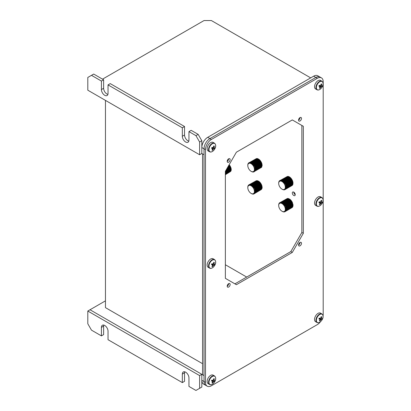 <?xml version="1.0" encoding="UTF-8"?>
<svg xmlns="http://www.w3.org/2000/svg" width="411" height="411" viewBox="0 0 411 411"><rect width="100%" height="100%" fill="white"/><g stroke="black" fill="none" stroke-linecap="round" stroke-linejoin="round"><path stroke-width="0.62" d="M295.242 194.67A2.081 1.202 60 0 1 293.767 192.122A2.081 1.202 -120 0 0 292.73 192.019A2.081 1.202 -120 0 0 292.411 193.689A2.081 1.202 -120 0 0 293.767 195.518A2.081 1.202 -120 0 0 294.81 195.621A2.081 1.202 -120 0 0 295.129 193.956A2.081 1.202 -120 0 0 293.767 192.122L293.783 192.132M201.822 140.737L199.618 142.011L195.939 135.64L188.952 131.602L191.156 130.328L198.143 134.366L201.822 140.737L201.822 153.473L204.031 154.747L202.556 153.899L202.556 374.734L204.031 375.587L204.031 381.531A8.323 4.804 120 0 0 205.752 385.343A8.323 4.804 120 0 1 204.031 381.531L204.031 148.803L204.031 375.587L90.014 309.76L87.81 311.035L199.618 375.587L201.822 374.313L90.014 309.76L105.463 300.842M105.463 100.392L105.463 307.639L202.556 363.694M246.692 277.06L225.362 264.746M228.917 166.655A1.665 0.961 60 0 1 228.783 166.373M228.732 166.244A1.665 0.961 60 0 1 228.65 165.967M229.112 166.542A1.665 0.961 -120 0 0 228.932 166.285M199.618 375.587L199.618 388.328L195.939 390.45L188.952 386.417L188.952 377.92A4.68 2.702 -120 0 0 185.638 372.186A4.68 2.702 -120 0 0 183.301 371.955A4.68 2.702 -120 0 0 182.33 374.097L182.33 382.595L108.036 339.702L108.036 331.209A4.68 2.702 -120 0 0 104.728 325.476A4.68 2.702 -120 0 0 102.385 325.24A4.68 2.702 -120 0 0 101.414 327.387L101.414 335.879L91.483 330.146L87.81 323.776L87.81 311.035M101.414 327.387L103.623 326.113L103.623 334.605L101.414 335.879M199.618 388.328L201.822 387.054L201.822 374.313M182.33 382.595L184.534 381.321L184.534 372.823A4.68 2.702 60 0 1 184.678 371.801M103.623 326.113A4.68 2.702 60 0 1 103.767 325.086M207.221 386.191L203.548 384.069A8.323 4.804 -60 0 1 201.822 380.257L205.5 382.379A8.323 4.804 120 0 0 207.221 386.191A8.323 4.804 120 0 0 211.382 385.78L317.307 324.623A8.323 4.804 120 0 0 320.523 321.664M201.822 376.861L201.822 380.257M107.893 94.412A4.68 2.702 60 0 1 103.623 88.288L103.623 79.791L93.693 74.057L87.81 77.458L87.81 90.199L199.618 154.747L199.618 142.011M91.483 75.331L101.414 81.065L101.414 89.562A4.68 2.702 -120 0 0 103.459 94.273A4.68 2.702 -120 0 0 107.066 95.527A4.68 2.702 -120 0 0 108.036 93.384L108.036 84.887L182.33 127.78L182.33 136.277A4.68 2.702 -120 0 0 184.375 140.988A4.68 2.702 -120 0 0 187.981 142.242A4.68 2.702 -120 0 0 188.952 140.1L188.952 131.602M182.33 127.78L184.534 126.506L110.246 83.613L108.036 84.887M188.808 141.127A4.68 2.702 60 0 1 184.534 135.003L184.534 126.506M195.939 135.64L198.143 134.366M201.822 153.473L199.618 154.747M101.414 81.065L103.623 79.791M323.056 315.967A8.323 4.804 120 0 0 323.19 314.43L323.19 81.702A8.323 4.804 120 0 0 321.469 77.895L319.999 77.047A8.323 4.804 120 0 0 315.838 77.458L313.629 76.184A8.323 4.804 -60 0 1 317.79 75.773L319.999 77.047A8.323 4.804 120 0 0 315.838 77.458L209.913 138.61A8.323 4.804 120 0 0 204.031 148.803L201.822 147.528A8.323 4.804 -60 0 1 207.709 137.336L209.913 138.61A8.323 4.804 120 0 0 204.031 148.803L205.5 149.65L205.5 382.379M201.822 147.528L201.822 150.924M313.629 76.184L207.709 137.336M310.685 77.879L211.382 20.55L204.031 20.55L102.519 79.153M230.386 171.603L225.362 174.732M230.782 171.248L225.362 174.5M230.869 171.053L225.362 174.377M230.946 170.842L225.362 173.956M230.961 170.878L225.362 174.233M231.049 170.385L225.362 173.879M225.362 173.93L231.131 170.601A5.199 3.005 60 0 0 231.146 170.539M231.08 170.139L225.362 173.673M231.1 169.887L225.362 173.17M231.131 169.933L225.362 173.442M231.131 169.399L225.362 172.933M225.362 173.005L231.244 169.609A5.199 3.005 60 0 0 231.244 169.538M225.362 172.399L231.234 169.265L225.362 172.656M225.362 172.733L231.239 169.337A5.199 3.005 60 0 0 231.234 169.265M225.362 172.358L231.208 168.983L225.362 172.111M231.013 168.556L225.362 172.05M225.362 171.495L231.11 168.407L225.362 171.726M225.362 171.819L231.131 168.484A5.199 3.005 60 0 0 231.11 168.407M225.362 171.392L231.044 168.114L225.485 171.099M227.499 167.611L230.201 166.049L227.612 167.411M228.064 166.635L229.877 165.741L227.925 166.866M227.17 168.176L230.36 166.337L227.298 167.95M226.369 169.563L230.756 167.22L226.204 169.846M226.122 169.995L230.787 167.303A5.199 3.005 60 0 0 230.756 167.22M227.083 168.33L230.335 166.558L226.99 168.495M226.759 168.89L230.468 166.84L226.677 169.029M230.468 166.84L226.523 169.296M225.891 170.39L230.864 167.518L226.071 170.087M225.809 170.534L230.895 167.601L225.773 170.596M230.792 167.698L225.588 170.919M225.362 173.267L231.239 169.871A5.199 3.005 60 0 0 231.239 169.805L225.362 173.195M225.362 174.115L231.064 170.817A5.199 3.005 60 0 0 231.085 170.76L225.362 174.069M228.388 166.075L229.723 165.299A5.199 3.005 60 0 0 229.677 165.227L228.475 165.921M250.982 185.69A4.675 2.702 -120 0 0 247.797 187.668A4.675 2.702 -120 0 0 251.106 193.391A4.675 2.702 -120 0 0 251.229 193.463A4.675 2.702 -120 0 0 254.409 191.341A4.675 2.702 -120 0 0 250.982 185.69M247.797 187.298A5.199 3.005 60 0 1 247.797 187.236L247.802 187.036A5.199 3.005 60 0 1 247.807 186.964L247.823 186.779A5.199 3.005 60 0 1 247.828 186.712L247.854 186.532A5.199 3.005 60 0 1 247.864 186.471L247.9 186.301A5.199 3.005 60 0 1 247.915 186.24L247.961 186.075A5.199 3.005 60 0 1 247.982 186.019L248.039 185.87A5.199 3.005 60 0 1 248.059 185.813L248.126 185.674A5.199 3.005 60 0 1 248.152 185.623L248.229 185.495A5.199 3.005 60 0 1 248.259 185.448L248.342 185.325A5.199 3.005 60 0 1 248.378 185.284L248.47 185.176A5.199 3.005 60 0 1 248.506 185.14L248.609 185.048A5.199 3.005 60 0 1 248.65 185.012L248.758 184.929A5.199 3.005 60 0 1 248.804 184.899L248.922 184.832A5.199 3.005 60 0 1 248.968 184.806L249.092 184.75A5.199 3.005 60 0 1 249.138 184.734L249.272 184.688A5.199 3.005 60 0 1 249.323 184.673L249.462 184.647A5.199 3.005 60 0 1 249.513 184.637L249.513 184.899L249.657 184.621A5.199 3.005 60 0 1 249.713 184.616L249.708 184.888L249.862 184.611A5.199 3.005 60 0 1 249.919 184.616L249.909 184.893L250.073 184.626A5.199 3.005 60 0 1 250.129 184.631L250.114 184.914L250.289 184.657A5.199 3.005 60 0 1 250.35 184.667L250.325 184.955L250.51 184.703A5.199 3.005 60 0 1 250.571 184.724L250.54 185.017L250.736 184.775A5.199 3.005 60 0 1 250.797 184.796L250.756 185.094L250.962 184.858A5.199 3.005 60 0 1 251.023 184.883L250.977 185.186L251.193 184.96A5.199 3.005 60 0 1 251.255 184.996L251.198 185.294L251.424 185.084A5.199 3.005 60 0 1 251.486 185.12L258.534 181.251M247.797 187.236A5.199 3.005 60 0 1 247.797 187.226L247.797 187.668M255.026 190.293L262.013 186.26L255.026 190.293A5.199 3.005 60 0 1 255.041 190.375L254.769 190.519L255.077 190.586A5.199 3.005 60 0 1 255.092 190.663L254.815 190.796L255.118 190.874A5.199 3.005 60 0 1 255.128 190.945L254.841 191.069L255.144 191.151A5.199 3.005 60 0 1 255.149 191.223L254.856 191.331L255.154 191.423A5.199 3.005 60 0 1 255.154 191.495L254.861 191.588L255.149 191.685A5.199 3.005 60 0 1 255.149 191.757L254.846 191.834L255.133 191.942A5.199 3.005 60 0 1 255.123 192.009L254.82 192.076L255.097 192.189A5.199 3.005 60 0 1 255.087 192.25L254.779 192.302L255.051 192.42A5.199 3.005 60 0 1 255.036 192.482L254.728 192.523L254.99 192.646A5.199 3.005 60 0 1 254.969 192.702L254.656 192.728L254.912 192.851A5.199 3.005 60 0 1 254.892 192.908L254.579 192.918L254.825 193.047A5.199 3.005 60 0 1 254.799 193.098L254.486 193.098L254.722 193.227A5.199 3.005 60 0 1 254.697 193.273L254.378 193.262L254.609 193.396A5.199 3.005 60 0 1 254.579 193.437L254.481 193.545A5.199 3.005 60 0 1 254.445 193.581L254.342 193.673A5.199 3.005 60 0 1 254.306 193.709L254.193 193.792A5.199 3.005 60 0 1 254.152 193.822L254.034 193.889A5.199 3.005 60 0 1 253.988 193.915L253.859 193.971A5.199 3.005 60 0 1 253.813 193.987L253.679 194.033A5.199 3.005 60 0 1 253.628 194.049L253.489 194.074A5.199 3.005 60 0 1 253.438 194.084L253.294 194.1A5.199 3.005 60 0 1 253.238 194.105L253.089 194.11A5.199 3.005 60 0 1 253.032 194.105L252.878 194.095A5.199 3.005 60 0 1 252.822 194.09L252.662 194.064A5.199 3.005 60 0 1 252.606 194.054L252.441 194.018A5.199 3.005 60 0 1 252.38 193.997L252.215 193.946A5.199 3.005 60 0 1 252.154 193.925L251.989 193.864A5.199 3.005 60 0 1 251.928 193.838L251.758 193.761A5.199 3.005 60 0 1 251.696 193.725L251.527 193.638A5.199 3.005 60 0 1 251.475 193.607A5.199 3.005 60 0 1 251.465 193.602L251.239 193.468M262.002 186.979L255.144 191.151M255.149 191.223L262.131 187.19A5.199 3.005 60 0 0 262.131 187.118M262.023 187.257L255.154 191.423M255.154 191.495L262.141 187.462A5.199 3.005 60 0 0 262.141 187.39M262.033 187.524L255.149 191.685M255.149 191.757L262.131 187.724A5.199 3.005 60 0 0 262.136 187.657M262.028 187.786L255.133 191.942M255.123 192.009L262.11 187.976A5.199 3.005 60 0 0 262.115 187.909M262.007 188.038L255.097 192.189M261.941 188.238L255.051 192.42M255.036 192.482L262.023 188.449A5.199 3.005 60 0 0 262.038 188.387M261.92 188.51L254.99 192.646M261.833 188.69L254.912 192.851M261.756 188.901L254.825 193.047M261.668 189.096L254.722 193.227M261.566 189.281L254.609 193.396M261.293 189.533L254.342 193.673M249.138 184.734L256.197 180.778M249.513 184.637L256.551 180.665M249.713 184.616L256.762 180.665M249.919 184.616L256.973 180.681M250.129 184.631L257.194 180.717M250.35 184.667L257.414 180.768M250.571 184.724L257.62 180.799M250.797 184.796L257.784 180.763A5.199 3.005 60 0 0 257.723 180.742L250.736 184.775M251.023 184.883L258.01 180.85A5.199 3.005 60 0 0 257.949 180.825L250.962 184.858M251.255 184.996L258.329 181.169M251.486 185.12L251.419 185.423L251.655 185.222A5.199 3.005 60 0 1 251.717 185.263L258.76 181.405M258.704 181.23A5.199 3.005 60 0 0 258.642 181.189L251.655 185.222M251.717 185.263L251.64 185.567L251.886 185.376A5.199 3.005 60 0 1 251.948 185.423L258.987 181.58M258.93 181.39A5.199 3.005 60 0 0 258.868 181.343L251.886 185.376M251.948 185.423L251.861 185.721L252.113 185.546A5.199 3.005 60 0 1 252.174 185.592L259.161 181.564L252.349 185.741M259.161 181.564A5.199 3.005 60 0 0 259.1 181.513L252.113 185.546M252.174 185.592L252.082 185.895L252.339 185.731A5.199 3.005 60 0 1 252.4 185.782L259.387 181.749L252.565 185.931A5.199 3.005 60 0 1 252.621 185.988L259.608 181.955L252.78 186.142A5.199 3.005 60 0 1 252.842 186.204L259.824 182.171L252.996 186.368A5.199 3.005 60 0 1 253.053 186.43L260.035 182.402L253.202 186.604A5.199 3.005 60 0 1 253.258 186.671L260.24 182.638L253.402 186.856A5.199 3.005 60 0 1 253.453 186.923L260.44 182.89L253.597 187.113A5.199 3.005 60 0 1 253.649 187.185L260.631 183.152L253.782 187.38A5.199 3.005 60 0 1 253.828 187.452L260.815 183.419L253.957 187.657A5.199 3.005 60 0 1 254.003 187.729L260.985 183.696L254.121 187.935A5.199 3.005 60 0 1 254.162 188.012L261.149 183.979L254.275 188.223A5.199 3.005 60 0 1 254.317 188.3L261.304 184.272L254.419 188.515A5.199 3.005 60 0 1 254.455 188.592L261.442 184.56L254.553 188.808A5.199 3.005 60 0 1 254.589 188.89L261.571 184.858L254.676 189.106A5.199 3.005 60 0 1 254.702 189.188L261.689 185.155A5.199 3.005 60 0 0 261.658 185.073L254.676 189.106M252.4 185.782L252.292 186.08M259.608 181.955A5.199 3.005 60 0 0 259.547 181.898L252.565 185.931M252.621 185.988L252.508 186.281M252.842 186.204L252.714 186.491M260.035 182.402A5.199 3.005 60 0 0 259.978 182.335L252.996 186.368M253.053 186.43L252.914 186.717M260.24 182.638A5.199 3.005 60 0 0 260.189 182.571L253.202 186.604M253.258 186.671L253.109 186.954M260.24 182.833L253.402 186.856M253.453 186.923L253.299 187.195M260.631 183.152A5.199 3.005 60 0 0 260.579 183.08L253.597 187.113M253.649 187.185L253.479 187.452M260.61 183.332L253.782 187.38M253.828 187.452L253.649 187.709M260.78 183.594L253.957 187.657M260.944 183.861L254.121 187.935M261.098 184.133L254.275 188.223M261.237 184.416L254.419 188.515M261.37 184.698L254.553 188.808M254.784 189.404L261.766 185.371L254.784 189.404A5.199 3.005 60 0 1 254.81 189.486L261.792 185.453L254.877 189.702A5.199 3.005 60 0 1 254.897 189.784L261.884 185.751A5.199 3.005 60 0 0 261.864 185.669L254.877 189.702M255.041 190.375L262.028 186.342A5.199 3.005 60 0 0 262.013 186.26M261.91 186.409L255.077 190.586M255.118 190.874L262.105 186.841L255.087 190.637M255.128 190.945L262.11 186.913A5.199 3.005 60 0 0 262.105 186.841M254.897 189.784L254.645 189.954L254.959 190A5.199 3.005 60 0 1 254.979 190.082L254.712 190.242M254.959 190L261.776 185.839L254.645 189.954M254.979 190.082L261.961 186.049A5.199 3.005 60 0 0 261.941 185.967M278.786 204.647A4.675 2.702 -120 0 0 278.694 205.5A4.675 2.702 -120 0 0 281.997 211.228A4.675 2.702 -120 0 0 285.213 210.175A4.675 2.702 -120 0 0 282.783 204.154A4.675 2.702 -120 0 0 278.786 204.647M278.694 205.223L278.694 205.027A5.199 3.005 60 0 1 278.694 204.955L278.704 204.765A5.199 3.005 60 0 1 278.709 204.693L278.725 204.514A5.199 3.005 60 0 1 278.735 204.447L278.766 204.272A5.199 3.005 60 0 1 278.781 204.21L278.817 204.041A5.199 3.005 60 0 1 278.838 203.984L278.884 203.825A5.199 3.005 60 0 1 278.905 203.769L278.966 203.625A5.199 3.005 60 0 1 278.992 203.568L279.059 203.435A5.199 3.005 60 0 1 279.09 203.383L279.167 203.26A5.199 3.005 60 0 1 279.197 203.214L279.29 203.101A5.199 3.005 60 0 1 279.321 203.06L279.418 202.957A5.199 3.005 60 0 1 279.459 202.921L279.562 202.834A5.199 3.005 60 0 1 279.603 202.803L279.716 202.726A5.199 3.005 60 0 1 279.763 202.695L279.886 202.633A5.199 3.005 60 0 1 279.932 202.613L280.061 202.561A5.199 3.005 60 0 1 280.107 202.541L287.161 198.585M278.694 205.289L278.694 205.027M285.614 207.067L292.601 203.034L285.614 207.067A5.199 3.005 60 0 1 285.645 207.149L285.398 207.339L285.717 207.365A5.199 3.005 60 0 1 285.743 207.447L285.491 207.627L285.804 207.663A5.199 3.005 60 0 1 285.825 207.745L285.568 207.909L285.881 207.961A5.199 3.005 60 0 1 285.902 208.038L285.635 208.192L285.943 208.249A5.199 3.005 60 0 1 285.958 208.331L285.686 208.469L285.989 208.541A5.199 3.005 60 0 1 285.999 208.618L285.722 208.742L286.025 208.824A5.199 3.005 60 0 1 286.03 208.896L285.743 209.014L286.046 209.101A5.199 3.005 60 0 1 286.046 209.173L285.753 209.276L286.046 209.369A5.199 3.005 60 0 1 286.046 209.44L285.748 209.528L286.041 209.631A5.199 3.005 60 0 1 286.035 209.697L285.732 209.774L286.015 209.882A5.199 3.005 60 0 1 286.005 209.949L285.696 210.006L285.974 210.124A5.199 3.005 60 0 1 285.964 210.185L285.655 210.232L285.922 210.35A5.199 3.005 60 0 1 285.907 210.411L285.594 210.442L285.856 210.566A5.199 3.005 60 0 1 285.835 210.622L285.522 210.643L285.773 210.771A5.199 3.005 60 0 1 285.748 210.822L285.434 210.828L285.681 210.961A5.199 3.005 60 0 1 285.65 211.007L285.337 211.002L285.573 211.136A5.199 3.005 60 0 1 285.542 211.177L285.224 211.162L285.455 211.295A5.199 3.005 60 0 1 285.419 211.331L285.321 211.434A5.199 3.005 60 0 1 285.285 211.47L285.177 211.562A5.199 3.005 60 0 1 285.136 211.593L285.023 211.67A5.199 3.005 60 0 1 284.977 211.696L284.859 211.763A5.199 3.005 60 0 1 284.813 211.783L284.684 211.835A5.199 3.005 60 0 1 284.633 211.85L284.499 211.891A5.199 3.005 60 0 1 284.448 211.901L284.304 211.927A5.199 3.005 60 0 1 284.253 211.932L284.104 211.942A5.199 3.005 60 0 1 284.052 211.942L283.898 211.942A5.199 3.005 60 0 1 283.842 211.937L283.682 211.922A5.199 3.005 60 0 1 283.626 211.912L283.467 211.886A5.199 3.005 60 0 1 283.405 211.87L283.246 211.824A5.199 3.005 60 0 1 283.184 211.809L283.02 211.752A5.199 3.005 60 0 1 282.958 211.727L282.789 211.66A5.199 3.005 60 0 1 282.727 211.629L282.557 211.547A5.199 3.005 60 0 1 282.496 211.516L282.326 211.418A5.199 3.005 60 0 1 282.311 211.408L281.997 211.228M290.145 199.474A5.199 3.005 60 0 0 290.084 199.422L283.102 203.455A5.199 3.005 60 0 1 283.164 203.507L290.145 199.474L283.328 203.65A5.199 3.005 60 0 1 283.385 203.702L290.372 199.669L283.549 203.851A5.199 3.005 60 0 1 283.605 203.913L290.592 199.88L283.765 204.072A5.199 3.005 60 0 1 283.821 204.133L290.808 200.1L283.975 204.303A5.199 3.005 60 0 1 284.032 204.365L291.014 200.332L284.181 204.544A5.199 3.005 60 0 1 284.232 204.611L291.219 200.578L284.376 204.796A5.199 3.005 60 0 1 284.427 204.868L291.414 200.835L284.566 205.058A5.199 3.005 60 0 1 284.618 205.13L291.599 201.097L284.746 205.33A5.199 3.005 60 0 1 284.792 205.402L291.779 201.369L284.921 205.608A5.199 3.005 60 0 1 284.962 205.68L291.949 201.652L285.08 205.89A5.199 3.005 60 0 1 285.121 205.968L292.108 201.935L285.229 206.178A5.199 3.005 60 0 1 285.27 206.26L292.257 202.227A5.199 3.005 60 0 0 292.216 202.145L285.229 206.178M283.164 203.507L283.061 203.805L283.328 203.645M283.385 203.702L283.277 204M290.592 199.88A5.199 3.005 60 0 0 290.531 199.818L283.549 203.851M283.605 203.913L283.487 204.205M290.618 200.085L283.765 204.072M283.821 204.133L283.688 204.421M291.014 200.332A5.199 3.005 60 0 0 290.962 200.27L283.975 204.303M284.032 204.365L283.888 204.647M291.219 200.578A5.199 3.005 60 0 0 291.163 200.511L284.181 204.544M284.232 204.611L284.083 204.889M291.214 200.768L284.376 204.796M284.427 204.868L284.268 205.135M291.599 201.097A5.199 3.005 60 0 0 291.553 201.025L284.566 205.058M284.618 205.13L284.443 205.392M291.779 201.369A5.199 3.005 60 0 0 291.733 201.298L284.746 205.33M284.792 205.402L284.612 205.659M291.743 201.539L284.921 205.608M291.902 201.811L285.08 205.89M285.373 206.471L292.355 202.438L285.373 206.471A5.199 3.005 60 0 1 285.409 206.553L292.391 202.52L285.496 206.769A5.199 3.005 60 0 1 285.532 206.851L292.514 202.818A5.199 3.005 60 0 0 292.483 202.736L285.496 206.769M285.645 207.149L292.534 203.219L285.398 207.339M292.534 203.219L285.717 207.365M285.743 207.447L292.622 203.507L285.491 207.627M292.622 203.507L285.804 207.663M285.825 207.745L292.699 203.789L285.568 207.909M292.699 203.789L285.881 207.961M285.902 208.038L285.635 208.192M292.766 204.072L285.943 208.249M285.958 208.331L292.94 204.298A5.199 3.005 60 0 0 292.93 204.221M292.827 204.365L285.989 208.541M285.999 208.618L292.986 204.586L285.999 208.583M292.873 204.647L286.025 208.824M286.03 208.896L293.017 204.868A5.199 3.005 60 0 0 293.007 204.791M292.904 204.93L286.046 209.101M286.046 209.173L293.033 205.14A5.199 3.005 60 0 0 293.028 205.068M292.925 205.202L286.046 209.369M286.046 209.44L293.033 205.408A5.199 3.005 60 0 0 293.033 205.336M292.925 205.469L286.041 209.631M286.035 209.697L293.017 205.664A5.199 3.005 60 0 0 293.022 205.598M292.915 205.726L286.015 209.882M286.005 209.949L292.992 205.916A5.199 3.005 60 0 0 292.997 205.849M292.884 205.973L285.974 210.124M285.964 210.185L292.945 206.152A5.199 3.005 60 0 0 292.961 206.091M292.843 206.214L285.922 210.35M285.907 210.411L292.889 206.379A5.199 3.005 60 0 0 292.909 206.317M292.786 206.44L285.856 210.566M285.835 210.622L292.822 206.589A5.199 3.005 60 0 0 292.838 206.533M292.714 206.651L285.773 210.771M285.748 210.822L292.735 206.79A5.199 3.005 60 0 0 292.76 206.738M292.632 206.851L285.681 210.961M285.65 211.007L292.637 206.974A5.199 3.005 60 0 0 292.663 206.928M285.542 211.177L292.529 207.144A5.199 3.005 60 0 0 292.56 207.103L285.573 211.136M292.421 207.211L285.455 211.295M285.419 211.331L292.406 207.303A5.199 3.005 60 0 0 292.437 207.262M292.293 207.365L285.321 211.434M285.285 211.47L292.267 207.437A5.199 3.005 60 0 0 292.308 207.401M292.154 207.504L285.177 211.562M285.136 211.593L292.118 207.555M292.005 207.627L285.023 211.67M280.107 202.541L280.245 202.505A5.199 3.005 60 0 1 280.297 202.495L280.436 202.469A5.199 3.005 60 0 1 280.487 202.464L287.474 198.431A5.199 3.005 60 0 0 287.423 198.436L280.436 202.469M280.487 202.464L280.487 202.731L280.636 202.448A5.199 3.005 60 0 1 280.692 202.448L287.741 198.508M280.692 202.448L280.682 202.726L280.841 202.453A5.199 3.005 60 0 1 280.898 202.453L287.957 198.528M280.898 202.453L280.888 202.736L281.057 202.474A5.199 3.005 60 0 1 281.114 202.479L288.157 198.539M281.114 202.479L281.093 202.767L281.273 202.51A5.199 3.005 60 0 1 281.335 202.525L288.404 198.636M288.322 198.492A5.199 3.005 60 0 0 288.26 198.477L281.273 202.51M281.335 202.525L281.304 202.813L281.499 202.566A5.199 3.005 60 0 1 281.556 202.587L288.604 198.672M281.556 202.587L281.525 202.88L281.725 202.644A5.199 3.005 60 0 1 281.787 202.664L288.856 198.811M288.769 198.631A5.199 3.005 60 0 0 288.707 198.611L281.725 202.644M281.787 202.664L281.74 202.967L281.951 202.736A5.199 3.005 60 0 1 282.013 202.762L281.961 203.065L282.182 202.849A5.199 3.005 60 0 1 282.244 202.88L289.313 199.063M282.244 202.88L282.182 203.183L282.414 202.977A5.199 3.005 60 0 1 282.475 203.013L289.462 198.981L282.691 203.152M282.475 203.013L282.403 203.317L282.645 203.121A5.199 3.005 60 0 1 282.706 203.162L289.75 199.314M282.706 203.162L282.624 203.466L282.876 203.281A5.199 3.005 60 0 1 282.938 203.327L289.971 199.489M289.919 199.294A5.199 3.005 60 0 0 289.858 199.248L282.876 203.281M282.938 203.327L282.845 203.63L283.102 203.455M282.013 202.762L289.087 198.929M247.925 166.707A4.675 2.702 -120 0 0 251.106 171.31A4.675 2.702 -120 0 0 254.286 168.274A4.675 2.702 -120 0 0 250.643 163.444A4.675 2.702 -120 0 0 247.797 165.582A4.675 2.702 -120 0 0 247.925 166.707M255.036 168.253L262.018 164.22L255.036 168.253A5.199 3.005 60 0 1 255.051 168.335L254.779 168.479L255.087 168.546A5.199 3.005 60 0 1 255.097 168.623L254.82 168.751L255.123 168.829A5.199 3.005 60 0 1 255.128 168.906L254.846 169.024L255.144 169.106A5.199 3.005 60 0 1 255.149 169.183L254.861 169.286L255.154 169.378A5.199 3.005 60 0 1 255.154 169.45L254.856 169.543L255.149 169.64A5.199 3.005 60 0 1 255.144 169.712L254.841 169.789L255.128 169.897A5.199 3.005 60 0 1 255.118 169.964L254.815 170.026L255.092 170.139A5.199 3.005 60 0 1 255.082 170.205L254.774 170.252L255.041 170.37A5.199 3.005 60 0 1 255.026 170.431L254.717 170.467L254.979 170.591A5.199 3.005 60 0 1 254.959 170.647L254.645 170.673L254.902 170.801A5.199 3.005 60 0 1 254.882 170.853L254.563 170.863L254.81 170.991A5.199 3.005 60 0 1 254.784 171.043L254.471 171.038L254.707 171.171A5.199 3.005 60 0 1 254.676 171.217L254.363 171.202L254.589 171.336A5.199 3.005 60 0 1 254.558 171.377L254.46 171.479A5.199 3.005 60 0 1 254.424 171.515L254.322 171.613A5.199 3.005 60 0 1 254.281 171.644L254.168 171.726A5.199 3.005 60 0 1 254.126 171.752L254.008 171.819A5.199 3.005 60 0 1 253.962 171.844L253.834 171.896A5.199 3.005 60 0 1 253.787 171.916L253.654 171.957A5.199 3.005 60 0 1 253.602 171.968L253.464 171.998A5.199 3.005 60 0 1 253.407 172.004L253.263 172.019A5.199 3.005 60 0 1 253.207 172.024L253.058 172.024A5.199 3.005 60 0 1 253.001 172.024L252.847 172.009A5.199 3.005 60 0 1 252.791 172.004L252.631 171.978A5.199 3.005 60 0 1 252.57 171.962L252.411 171.921A5.199 3.005 60 0 1 252.349 171.906L252.184 171.855A5.199 3.005 60 0 1 252.123 171.829L251.953 171.762A5.199 3.005 60 0 1 251.892 171.736L251.727 171.659A5.199 3.005 60 0 1 251.66 171.628L251.429 171.495M257.368 158.559A5.199 3.005 60 0 0 257.307 158.543L250.325 162.576A5.199 3.005 60 0 1 250.381 162.592L257.45 158.697M250.381 162.592L250.356 162.879L250.546 162.633A5.199 3.005 60 0 1 250.607 162.648L257.651 158.728M250.607 162.648L250.571 162.941L250.772 162.699A5.199 3.005 60 0 1 250.833 162.725L257.877 158.816M257.815 158.692A5.199 3.005 60 0 0 257.754 158.667L250.772 162.699M250.833 162.725L250.787 163.023L250.998 162.792A5.199 3.005 60 0 1 251.059 162.818L258.134 158.98M258.046 158.785A5.199 3.005 60 0 0 257.985 158.759L250.998 162.792M251.059 162.818L251.008 163.116L251.229 162.895A5.199 3.005 60 0 1 251.291 162.926L258.36 159.108M251.291 162.926L251.229 163.229L251.46 163.018A5.199 3.005 60 0 1 251.522 163.054L258.504 159.021L251.738 163.193M251.522 163.054L251.455 163.357L251.691 163.162A5.199 3.005 60 0 1 251.753 163.203L258.796 159.35M251.753 163.203L251.676 163.501L251.917 163.316A5.199 3.005 60 0 1 251.979 163.362L259.017 159.519M258.966 159.329A5.199 3.005 60 0 0 258.904 159.283L251.917 163.316M251.979 163.362L251.892 163.665L252.149 163.491A5.199 3.005 60 0 1 252.21 163.537L259.192 159.504L252.38 163.681A5.199 3.005 60 0 1 252.436 163.727L259.418 159.694L252.595 163.876A5.199 3.005 60 0 1 252.657 163.932L259.639 159.9L252.811 164.092A5.199 3.005 60 0 1 252.873 164.153L259.855 160.12L253.027 164.318A5.199 3.005 60 0 1 253.084 164.385L260.065 160.352L253.233 164.559A5.199 3.005 60 0 1 253.289 164.626L260.271 160.593L253.433 164.811A5.199 3.005 60 0 1 253.484 164.878L260.471 160.845L253.623 165.068A5.199 3.005 60 0 1 253.674 165.14L260.661 161.107L253.808 165.335A5.199 3.005 60 0 1 253.854 165.412L260.841 161.379L253.983 165.612A5.199 3.005 60 0 1 254.024 165.69L261.011 161.657L254.147 165.895A5.199 3.005 60 0 1 254.188 165.972L261.175 161.939L254.301 166.183A5.199 3.005 60 0 1 254.337 166.26L261.324 162.227L254.44 166.476A5.199 3.005 60 0 1 254.476 166.553L261.463 162.52L254.573 166.774A5.199 3.005 60 0 1 254.604 166.851L261.591 162.818L254.692 167.066A5.199 3.005 60 0 1 254.722 167.149L261.704 163.116A5.199 3.005 60 0 0 261.673 163.033L254.692 167.066M259.192 159.504A5.199 3.005 60 0 0 259.13 159.458L252.149 163.491M252.21 163.537L252.113 163.84L252.375 163.676M252.436 163.727L252.328 164.025M259.639 159.9A5.199 3.005 60 0 0 259.582 159.843L252.595 163.876M252.657 163.932L252.539 164.23M252.873 164.153L252.744 164.441M260.065 160.352A5.199 3.005 60 0 0 260.009 160.285L253.027 164.318M253.084 164.385L252.945 164.667M260.076 160.552L253.233 164.559M253.289 164.626L253.135 164.903M260.271 160.788L253.433 164.811M253.484 164.878L253.325 165.15M260.661 161.107A5.199 3.005 60 0 0 260.61 161.035L253.623 165.068M253.674 165.14L253.505 165.407M260.636 161.287L253.808 165.335M253.854 165.412L253.674 165.669M260.805 161.549L253.983 165.612M260.964 161.816L254.147 165.895M261.119 162.093L254.301 166.183M261.257 162.371L254.44 166.476M261.391 162.653L254.573 166.774M254.794 167.364L261.781 163.331L254.794 167.364A5.199 3.005 60 0 1 254.825 167.447L261.807 163.414L254.887 167.662A5.199 3.005 60 0 1 254.912 167.745L261.899 163.712A5.199 3.005 60 0 0 261.874 163.629L254.887 167.662M261.956 163.927L254.969 167.96A5.199 3.005 60 0 1 254.99 168.042L261.971 164.01A5.199 3.005 60 0 0 261.956 163.927L254.969 167.96M255.051 168.335L262.033 164.302A5.199 3.005 60 0 0 262.018 164.22M261.92 164.369L255.087 168.546M255.123 168.829L262.11 164.796L255.092 168.592M255.144 169.106L262.131 165.073L255.128 168.859M255.149 169.183L262.136 165.15A5.199 3.005 60 0 0 262.131 165.073M262.028 165.212L255.154 169.378M255.154 169.45L262.141 165.417A5.199 3.005 60 0 0 262.141 165.345M262.033 165.479L255.149 169.64M255.144 169.712L262.131 165.679A5.199 3.005 60 0 0 262.131 165.607M262.023 165.741L255.128 169.897M261.971 165.946L255.092 170.139M261.935 166.188L255.041 170.37M261.889 166.419L254.979 170.591M261.822 166.64L254.902 170.801M261.745 166.851L254.81 170.991M254.558 171.377L261.545 167.344A5.199 3.005 60 0 0 261.576 167.303L254.589 171.336M247.802 165.438L247.797 165.176A5.199 3.005 60 0 1 247.797 165.155A5.199 3.005 60 0 1 247.797 165.104L247.802 164.909A5.199 3.005 60 0 1 247.807 164.842L247.823 164.657A5.199 3.005 60 0 1 247.833 164.59L247.859 164.415A5.199 3.005 60 0 1 247.874 164.349L247.91 164.179A5.199 3.005 60 0 1 247.925 164.123L247.972 163.963A5.199 3.005 60 0 1 247.992 163.907L248.049 163.753A5.199 3.005 60 0 1 248.074 163.701L248.141 163.563A5.199 3.005 60 0 1 248.167 163.511L248.244 163.383A5.199 3.005 60 0 1 248.275 163.337L248.362 163.218A5.199 3.005 60 0 1 248.393 163.177L248.491 163.075A5.199 3.005 60 0 1 248.527 163.039L248.629 162.941A5.199 3.005 60 0 1 248.67 162.91L248.783 162.828A5.199 3.005 60 0 1 248.825 162.802L248.948 162.735A5.199 3.005 60 0 1 248.989 162.71L249.117 162.658A5.199 3.005 60 0 1 249.169 162.638L249.302 162.597A5.199 3.005 60 0 1 249.349 162.581L256.382 158.6M249.349 162.581L249.354 162.843L249.492 162.556A5.199 3.005 60 0 1 249.544 162.545L256.628 158.641M249.544 162.545L249.544 162.813L249.688 162.535A5.199 3.005 60 0 1 249.744 162.53L249.739 162.802L249.893 162.53A5.199 3.005 60 0 1 249.95 162.53L256.937 158.497A5.199 3.005 60 0 0 256.88 158.497L249.893 162.53M256.649 158.667L249.95 162.581M257.091 158.512L250.104 162.545A5.199 3.005 60 0 1 250.165 162.55L257.147 158.518A5.199 3.005 60 0 0 257.091 158.512M254.99 168.042L254.722 168.197M254.912 167.745L254.656 167.914M250.165 162.55L250.145 162.838L250.325 162.576M249.95 162.53L249.939 162.813L250.104 162.545M254.676 171.217L261.663 167.185A5.199 3.005 60 0 0 261.694 167.138L254.707 171.171M279.239 181.631A4.675 2.702 -120 0 0 278.694 183.419A4.675 2.702 -120 0 0 281.997 189.147A4.675 2.702 -120 0 0 284.761 189.024A4.675 2.702 -120 0 0 283.821 183.193A4.675 2.702 -120 0 0 279.239 181.631M278.694 183.008L278.694 183.085A5.199 3.005 60 0 1 278.694 183.008L278.694 182.818A5.199 3.005 60 0 1 278.699 182.746L278.715 182.561A5.199 3.005 60 0 1 278.72 182.494L278.745 182.314A5.199 3.005 60 0 1 278.756 182.248L278.792 182.078A5.199 3.005 60 0 1 278.802 182.016L278.848 181.857A5.199 3.005 60 0 1 278.869 181.796L278.92 181.647A5.199 3.005 60 0 1 278.946 181.59L279.007 181.446A5.199 3.005 60 0 1 279.033 181.4L279.11 181.266A5.199 3.005 60 0 1 279.141 181.22L279.223 181.097A5.199 3.005 60 0 1 279.254 181.056L279.352 180.948A5.199 3.005 60 0 1 279.388 180.912L279.485 180.814A5.199 3.005 60 0 1 279.526 180.778L279.634 180.696A5.199 3.005 60 0 1 279.675 180.665L279.793 180.593A5.199 3.005 60 0 1 279.84 180.573L279.963 180.511A5.199 3.005 60 0 1 280.014 180.491L280.143 180.45A5.199 3.005 60 0 1 280.194 180.434L287.274 176.509M282.388 189.368L282.449 189.404A5.199 3.005 60 0 1 282.388 189.368L282.619 189.492A5.199 3.005 60 0 0 282.681 189.522L282.85 189.599A5.199 3.005 60 0 0 282.912 189.625L283.076 189.687A5.199 3.005 60 0 0 283.138 189.707L283.302 189.759A5.199 3.005 60 0 0 283.364 189.774L283.523 189.81A5.199 3.005 60 0 0 283.585 189.82L283.739 189.846A5.199 3.005 60 0 0 283.796 189.851L283.95 189.861A5.199 3.005 60 0 0 284.006 189.861L284.155 189.856A5.199 3.005 60 0 0 284.212 189.851L284.355 189.836A5.199 3.005 60 0 0 284.407 189.825L284.546 189.795A5.199 3.005 60 0 0 284.597 189.779L284.731 189.733A5.199 3.005 60 0 0 284.777 189.712L284.9 189.656A5.199 3.005 60 0 0 284.946 189.63L292.046 185.525M285.486 189.168L292.468 185.14A5.199 3.005 60 0 0 292.504 185.094L285.517 189.127A5.199 3.005 60 0 1 285.486 189.168L285.167 189.147L285.393 189.281A5.199 3.005 60 0 1 285.357 189.317L285.255 189.414A5.199 3.005 60 0 1 285.213 189.445L285.106 189.533A5.199 3.005 60 0 1 285.064 189.558M291.111 178.364A5.199 3.005 60 0 0 291.055 178.297L284.073 182.33A5.199 3.005 60 0 1 284.129 182.397L291.26 178.544L284.273 182.576A5.199 3.005 60 0 1 284.325 182.648L291.312 178.615L284.469 182.833A5.199 3.005 60 0 1 284.52 182.905L291.502 178.872L284.653 183.101A5.199 3.005 60 0 1 284.7 183.172L291.687 179.139L284.828 183.373A5.199 3.005 60 0 1 284.874 183.45L291.861 179.417L284.998 183.655A5.199 3.005 60 0 1 285.039 183.732L292.026 179.699L285.152 183.943A5.199 3.005 60 0 1 285.193 184.02L292.18 179.987L285.301 184.236A5.199 3.005 60 0 1 285.337 184.313L292.319 180.28L285.434 184.529A5.199 3.005 60 0 1 285.465 184.611L292.452 180.578L285.553 184.827A5.199 3.005 60 0 1 285.583 184.904L292.57 180.871A5.199 3.005 60 0 0 292.54 180.794L285.553 184.827M284.52 182.905L284.35 183.172M291.481 179.057L284.653 183.101M284.7 183.172L284.525 183.434M291.656 179.314L284.828 183.373M291.82 179.581L284.998 183.655M291.974 179.854L285.152 183.943M292.118 180.136L285.301 184.236M292.252 180.414L285.434 184.529M285.666 185.125L292.647 181.092L285.666 185.125A5.199 3.005 60 0 1 285.691 185.207L292.678 181.174L285.758 185.423A5.199 3.005 60 0 1 285.784 185.5L292.771 181.472L285.845 185.721A5.199 3.005 60 0 1 285.861 185.798L292.848 181.765L285.912 186.013A5.199 3.005 60 0 1 285.928 186.091L292.915 182.058L285.969 186.306A5.199 3.005 60 0 1 285.979 186.383L292.966 182.35A5.199 3.005 60 0 0 292.951 182.273L285.969 186.306M292.575 181.272L285.758 185.423M292.663 181.559L285.845 185.721M285.861 185.798L285.599 185.957M292.735 181.842L285.912 186.013M285.979 186.383L285.702 186.517L286.01 186.589A5.199 3.005 60 0 1 286.015 186.666L293.002 182.633A5.199 3.005 60 0 0 292.992 182.556L286.01 186.589M286.015 186.666L285.732 186.789L286.035 186.871A5.199 3.005 60 0 1 286.041 186.943L292.889 182.7M286.041 186.943L285.753 187.051L286.046 187.144A5.199 3.005 60 0 1 286.051 187.216L293.033 183.183A5.199 3.005 60 0 0 293.033 183.111L286.046 187.144M286.051 187.216L285.753 187.313L286.046 187.411A5.199 3.005 60 0 1 286.041 187.478L292.915 183.445M292.925 183.244L286.046 187.411M286.041 187.478L285.743 187.56L286.03 187.668A5.199 3.005 60 0 1 286.02 187.735L292.915 183.691M292.92 183.506L286.03 187.668M286.02 187.735L285.717 187.801L285.999 187.914A5.199 3.005 60 0 1 285.984 187.976L292.971 183.943A5.199 3.005 60 0 0 292.981 183.881L285.999 187.914M285.984 187.976L285.681 188.033L285.953 188.146A5.199 3.005 60 0 1 285.938 188.207L292.92 184.174A5.199 3.005 60 0 0 292.935 184.118L285.953 188.146M285.938 188.207L285.624 188.248L285.892 188.372A5.199 3.005 60 0 1 285.876 188.428L292.807 184.38M292.817 184.236L285.892 188.372M285.876 188.428L285.563 188.454L285.82 188.582A5.199 3.005 60 0 1 285.794 188.639L292.781 184.606A5.199 3.005 60 0 0 292.802 184.549L285.82 188.582M285.794 188.639L285.481 188.649L285.732 188.777A5.199 3.005 60 0 1 285.707 188.829L292.689 184.796A5.199 3.005 60 0 0 292.714 184.745L285.732 188.777M285.707 188.829L285.388 188.829L285.63 188.962A5.199 3.005 60 0 1 285.604 189.009L292.586 184.976A5.199 3.005 60 0 0 292.617 184.929L285.63 188.962M285.604 189.009L285.285 188.993L285.517 189.127M292.36 185.202L285.393 189.281M285.357 189.317L292.339 185.284A5.199 3.005 60 0 0 292.375 185.248M292.231 185.351L285.255 189.414M285.213 189.445L292.2 185.412A5.199 3.005 60 0 0 292.242 185.382M292.087 185.479L285.106 189.533M291.928 185.597L284.946 189.63M280.194 180.434L280.333 180.403A5.199 3.005 60 0 1 280.384 180.393L280.384 180.655L280.528 180.372A5.199 3.005 60 0 1 280.585 180.367L287.628 176.417M280.585 180.367L280.579 180.64L280.734 180.367A5.199 3.005 60 0 1 280.79 180.367L287.844 176.432M280.79 180.367L280.78 180.645L280.944 180.378A5.199 3.005 60 0 1 281.001 180.383L288.039 176.432M281.001 180.383L280.985 180.665L281.16 180.403A5.199 3.005 60 0 1 281.216 180.414L288.203 176.381A5.199 3.005 60 0 0 288.142 176.37L281.16 180.403M288.06 176.463L281.206 180.537M288.424 176.432A5.199 3.005 60 0 0 288.363 176.417L281.381 180.45A5.199 3.005 60 0 1 281.437 180.465L288.507 176.586M281.437 180.465L281.407 180.763L281.602 180.516A5.199 3.005 60 0 1 281.663 180.537L288.738 176.673M281.663 180.537L281.627 180.835L281.833 180.599A5.199 3.005 60 0 1 281.895 180.624L288.943 176.73M281.895 180.624L281.843 180.927L282.059 180.701A5.199 3.005 60 0 1 282.121 180.732L289.169 176.848M289.108 176.699A5.199 3.005 60 0 0 289.046 176.668L282.059 180.701M282.121 180.732L282.064 181.035L282.29 180.819A5.199 3.005 60 0 1 282.352 180.855L289.401 176.987M289.339 176.822A5.199 3.005 60 0 0 289.277 176.787L282.29 180.819M282.352 180.855L282.29 181.159L282.521 180.958A5.199 3.005 60 0 1 282.583 180.999L289.627 177.141M289.57 176.966A5.199 3.005 60 0 0 289.508 176.925L282.521 180.958M282.583 180.999L282.511 181.302L282.753 181.112A5.199 3.005 60 0 1 282.814 181.153L289.801 177.12L283.004 181.297M289.801 177.12A5.199 3.005 60 0 0 289.74 177.079L282.753 181.112M282.814 181.153L282.732 181.457L282.984 181.277A5.199 3.005 60 0 1 283.04 181.328L290.079 177.495M283.04 181.328L282.948 181.626L283.21 181.462A5.199 3.005 60 0 1 283.266 181.513L290.253 177.48L283.431 181.657A5.199 3.005 60 0 1 283.492 181.713L290.474 177.68L283.652 181.873A5.199 3.005 60 0 1 283.708 181.929L290.695 177.896L283.862 182.094A5.199 3.005 60 0 1 283.919 182.155L290.906 178.122L284.073 182.33M290.253 177.48A5.199 3.005 60 0 0 290.192 177.429L283.21 181.462M283.266 181.513L283.164 181.811M290.474 177.68A5.199 3.005 60 0 0 290.418 177.629L283.431 181.657M283.492 181.713L283.374 182.011M290.695 177.896A5.199 3.005 60 0 0 290.634 177.84L283.652 181.873M283.708 181.929L283.585 182.222M290.716 178.102L283.862 182.094M283.919 182.155L283.785 182.443M291.301 178.8L284.469 182.833M284.325 182.648L284.171 182.921M291.111 178.559L284.273 182.576M284.129 182.397L283.98 182.674M281.216 180.414L281.196 180.706L281.381 180.45M298.55 244.997A2.081 1.202 120 0 0 298.982 245.948A2.081 1.202 120 0 0 300.585 245.393A2.081 1.202 120 0 0 301.494 243.297A2.081 1.202 120 0 0 301.063 242.346A2.081 1.202 120 0 0 299.46 242.901A2.081 1.202 120 0 0 298.55 244.997A2.081 1.202 120 0 0 300.02 242.449L300.02 242.449M298.55 120.135A2.081 1.202 120 0 0 298.982 121.091A2.081 1.202 120 0 0 300.585 120.531A2.081 1.202 120 0 0 301.494 118.44A2.081 1.202 120 0 0 301.063 117.484A2.081 1.202 120 0 0 299.46 118.044A2.081 1.202 120 0 0 298.55 120.135A2.081 1.202 120 0 0 300.02 117.592L300.02 117.592M227.201 161.333A2.081 1.202 120 0 0 227.632 162.283A2.081 1.202 120 0 0 229.235 161.729A2.081 1.202 120 0 0 230.139 159.632A2.081 1.202 120 0 0 229.713 158.682A2.081 1.202 120 0 0 228.11 159.237A2.081 1.202 120 0 0 227.201 161.333A2.081 1.202 120 0 0 228.67 158.785L228.67 158.785M227.201 286.19A2.081 1.202 120 0 0 227.632 287.14A2.081 1.202 120 0 0 229.235 286.585A2.081 1.202 120 0 0 230.139 284.489A2.081 1.202 120 0 0 229.713 283.539A2.081 1.202 120 0 0 228.11 284.093A2.081 1.202 120 0 0 227.201 286.19A2.081 1.202 120 0 0 228.67 283.641L228.67 283.641M225.362 171.31L225.362 278.334L236.392 284.705L292.298 252.426L303.333 233.314L303.333 126.295L292.298 119.925L236.392 152.204L225.362 171.31M234.922 283.852L290.829 251.578L301.859 232.467L301.859 125.447L292.298 119.925M301.859 125.447L303.333 126.295M301.859 232.467L303.333 233.314M290.829 251.578L292.298 252.426M211.86 148.114A3.118 1.803 120 0 0 212.061 147.821M319.213 318.89A3.118 1.803 120 0 0 319.409 318.617M321.469 77.895A8.323 4.804 120 0 0 317.307 78.306L211.382 139.463A8.323 4.804 120 0 0 205.5 149.65M317.307 78.306L315.838 77.458L209.913 138.61L211.382 139.463M210.489 384.67A4.742 2.738 120 0 0 215.128 380.874A4.742 2.738 120 0 0 214.157 376.075A4.742 2.738 120 0 0 209.518 379.877A4.742 2.738 120 0 0 210.489 384.67M213.258 380.108L214.085 380.565A8.307 1.392 -156.9 0 0 214.691 380.596A8.179 7.958 67.6 0 1 214.275 381.567L211.855 380.458M213.412 379.892L214.003 380.154A8.307 6.638 -80 0 0 214.331 378.834A8.179 0.879 1.8 0 0 213.699 378.721A8.307 6.638 100 0 1 213.366 380.047A1.079 0.622 120 0 0 212.975 380.365A8.307 1.392 -156.9 0 1 211.994 380.118A8.179 3.745 -71.9 0 1 211.793 380.612A8.179 3.745 -71.9 0 1 211.578 381.089A8.307 1.392 23.1 0 0 212.559 381.336A1.079 0.622 120 0 0 212.641 381.747A8.307 6.638 100 0 1 211.937 382.852A8.179 3.334 -133.6 0 0 212.569 382.965A8.307 6.638 -80 0 0 213.273 381.855A1.079 0.622 120 0 0 213.669 381.536A8.307 1.392 23.1 0 0 214.275 381.567M214.521 375.937A4.942 2.851 120 0 0 213.961 375.736A4.942 2.851 120 0 0 209.338 379.24A4.942 2.851 120 0 0 209.579 384.496L210.237 384.737C213.124 385.297 217.953 379.004 214.521 375.937L213.119 375.13A4.942 2.851 120 0 0 212.559 374.93A4.942 2.851 120 0 0 207.935 378.428A4.942 2.851 120 0 0 208.177 383.689L209.579 384.496A4.942 2.851 120 0 0 210.139 384.696M211.567 380.375L213.669 381.536M214.059 380.309L213.381 379.995M214.331 378.834L213.669 378.865M212.559 381.336L211.701 380.817M212.569 382.965L212.24 382.415M214.085 380.565A1.079 0.622 120 0 0 214.003 380.154M213.273 381.855L212.559 381.346M212.492 381.3L211.732 380.75M316.912 317.873A4.742 2.738 120 0 0 317.883 322.671A4.742 2.738 120 0 0 322.522 318.869A4.742 2.738 120 0 0 321.551 314.071A4.742 2.738 120 0 0 316.912 317.873M321.916 313.937A4.942 2.851 120 0 0 321.356 313.732A4.942 2.851 120 0 0 316.732 317.235A4.942 2.851 120 0 0 316.973 322.491L317.631 322.733C320.518 323.293 325.348 316.999 321.916 313.937L320.513 313.125A4.942 2.851 120 0 0 319.953 312.925A4.942 2.851 120 0 0 315.329 316.429A4.942 2.851 120 0 0 315.571 321.685L316.973 322.491A4.942 2.851 120 0 0 317.533 322.697M320.652 318.104L321.479 318.561A8.307 1.392 -156.9 0 0 322.08 318.592A8.179 7.958 67.6 0 1 321.669 319.563L319.249 318.453M320.806 317.888L321.397 318.155A8.307 6.638 -80 0 0 321.726 316.83A8.179 0.879 1.8 0 0 321.089 316.717A8.307 6.638 100 0 1 320.76 318.042A1.079 0.622 120 0 0 320.369 318.366A8.307 1.392 -156.9 0 1 319.388 318.114A8.179 3.745 -71.9 0 1 319.188 318.607A8.179 3.745 -71.9 0 1 318.972 319.085A8.307 1.392 23.1 0 0 319.953 319.337A1.079 0.622 120 0 0 320.035 319.743A8.307 6.638 100 0 1 319.332 320.847A8.179 3.334 -133.6 0 0 319.964 320.96A8.307 6.638 -80 0 0 320.667 319.856A1.079 0.622 120 0 0 321.063 319.532A8.307 1.392 23.1 0 0 321.669 319.563M318.957 318.371L321.063 319.532M321.453 318.304L320.775 317.991M321.726 316.83L321.063 316.86M319.953 319.337L319.095 318.813M319.964 320.96L319.635 320.41M321.479 318.561A1.079 0.622 120 0 0 321.397 318.155M319.989 319.635A4.942 2.851 120 0 0 320.333 319.131M210.489 268.311A4.742 2.738 120 0 0 215.128 264.509A4.742 2.738 120 0 0 214.157 259.711A4.742 2.738 120 0 0 209.518 263.513A4.742 2.738 120 0 0 210.489 268.311M213.258 263.744L214.085 264.201A8.307 1.392 -156.9 0 0 214.691 264.232A8.179 7.958 67.6 0 1 214.275 265.203L211.855 264.093M213.412 263.528L214.003 263.795A8.307 6.638 -80 0 0 214.331 262.47A8.179 0.879 1.8 0 0 213.699 262.357A8.307 6.638 100 0 1 213.366 263.682A1.079 0.622 120 0 0 212.975 264.001A8.307 1.392 -156.9 0 1 211.994 263.754A8.179 3.745 -71.9 0 1 211.793 264.247A8.179 3.745 -71.9 0 1 211.578 264.725A8.307 1.392 23.1 0 0 212.559 264.972A1.079 0.622 120 0 0 212.641 265.383A8.307 6.638 100 0 1 211.937 266.487A8.179 3.334 -133.6 0 0 212.569 266.6A8.307 6.638 -80 0 0 213.273 265.491A1.079 0.622 120 0 0 213.669 265.172A8.307 1.392 23.1 0 0 214.275 265.203M214.521 259.572A4.942 2.851 120 0 0 213.961 259.372A4.942 2.851 120 0 0 209.338 262.876A4.942 2.851 120 0 0 209.579 268.131L210.237 268.373C213.124 268.933 217.953 262.639 214.521 259.572L213.119 258.766A4.942 2.851 120 0 0 212.559 258.565A4.942 2.851 120 0 0 207.935 262.069A4.942 2.851 120 0 0 208.177 267.325L209.579 268.131A4.942 2.851 120 0 0 210.139 268.337M211.567 264.011L213.669 265.172M214.085 264.201A1.079 0.622 120 0 0 214.003 263.795M214.331 262.47L213.669 262.501M212.559 264.972L211.701 264.453M212.569 266.6L212.24 266.051M212.718 265.095A4.942 2.851 120 0 0 212.939 264.766M213.273 265.491L212.559 264.982M212.492 264.936L211.732 264.386M317.883 206.307A4.742 2.738 120 0 0 322.522 202.505A4.742 2.738 120 0 0 321.551 197.712A4.742 2.738 120 0 0 316.912 201.508A4.742 2.738 120 0 0 317.883 206.307M320.652 201.739L321.479 202.197A8.307 1.392 -156.9 0 0 322.08 202.227A8.179 7.958 67.6 0 1 321.669 203.198L319.249 202.089M320.806 201.524L321.397 201.791A8.307 6.638 -80 0 0 321.726 200.465A8.179 0.879 1.8 0 0 321.089 200.352A8.307 6.638 100 0 1 320.76 201.678A1.079 0.622 120 0 0 320.369 202.001A8.307 1.392 -156.9 0 1 319.388 201.75A8.179 3.745 -71.9 0 1 319.188 202.243A8.179 3.745 -71.9 0 1 318.972 202.721A8.307 1.392 23.1 0 0 319.953 202.972A1.079 0.622 120 0 0 320.035 203.378A8.307 6.638 100 0 1 319.332 204.483A8.179 3.334 -133.6 0 0 319.964 204.596A8.307 6.638 -80 0 0 320.667 203.491A1.079 0.622 120 0 0 321.063 203.168A8.307 1.392 23.1 0 0 321.669 203.198M321.916 197.573A4.942 2.851 120 0 0 321.356 197.367A4.942 2.851 120 0 0 316.732 200.871A4.942 2.851 120 0 0 316.973 206.132L317.631 206.368C320.518 206.933 325.348 200.635 321.916 197.573L320.513 196.761A4.942 2.851 120 0 0 319.953 196.561A4.942 2.851 120 0 0 315.329 200.065A4.942 2.851 120 0 0 315.571 205.32L316.973 206.132A4.942 2.851 120 0 0 317.533 206.332M318.957 202.007L321.063 203.168M321.479 202.197A1.079 0.622 120 0 0 321.397 201.791M321.726 200.465L321.063 200.496M320.667 203.491L319.095 202.448M319.964 204.596L319.635 204.046M319.886 202.931L319.126 202.382M209.518 147.148A4.742 2.738 120 0 0 210.489 151.947A4.742 2.738 120 0 0 215.128 148.145A4.742 2.738 120 0 0 214.157 143.347A4.742 2.738 120 0 0 209.518 147.148M214.521 143.208A4.942 2.851 120 0 0 213.961 143.007A4.942 2.851 120 0 0 209.338 146.511A4.942 2.851 120 0 0 209.579 151.767L210.237 152.008C213.124 152.568 217.953 146.275 214.521 143.208L213.119 142.401A4.942 2.851 120 0 0 212.559 142.201A4.942 2.851 120 0 0 207.935 145.705A4.942 2.851 120 0 0 208.177 150.96L209.579 151.767A4.942 2.851 120 0 0 210.139 151.972M213.258 147.379L214.085 147.837A8.307 1.392 -156.9 0 0 214.691 147.868A8.179 7.958 67.6 0 1 214.275 148.839L211.855 147.729M213.412 147.164L214.003 147.431A8.307 6.638 -80 0 0 214.331 146.105A8.179 0.879 1.8 0 0 213.699 145.992A8.307 6.638 100 0 1 213.366 147.318A1.079 0.622 120 0 0 212.975 147.636A8.307 1.392 -156.9 0 1 211.994 147.39A8.179 3.745 -71.9 0 1 211.793 147.883A8.179 3.745 -71.9 0 1 211.578 148.361A8.307 1.392 23.1 0 0 212.559 148.612A1.079 0.622 120 0 0 212.641 149.018A8.307 6.638 100 0 1 211.937 150.123A8.179 3.334 -133.6 0 0 212.569 150.236A8.307 6.638 -80 0 0 213.273 149.131A1.079 0.622 120 0 0 213.669 148.808A8.307 1.392 23.1 0 0 214.275 148.839M214.085 147.837A1.079 0.622 120 0 0 214.003 147.431M214.331 146.105L213.669 146.136M212.559 148.612L211.701 148.088M212.569 150.236L212.24 149.686M213.273 149.131L212.559 148.618M212.492 148.571L211.732 148.022M212.718 148.731A4.942 2.851 120 0 0 213.026 148.263M213.561 147.23A4.942 2.851 120 0 0 213.941 146.126M316.912 85.149A4.742 2.738 120 0 0 317.883 89.942A4.742 2.738 120 0 0 322.522 86.14A4.742 2.738 120 0 0 321.551 81.347A4.742 2.738 120 0 0 316.912 85.149M321.916 81.208A4.942 2.851 120 0 0 321.356 81.003A4.942 2.851 120 0 0 316.732 84.507A4.942 2.851 120 0 0 316.973 89.768L317.631 90.004C320.518 90.569 325.348 84.27 321.916 81.208L320.513 80.397A4.942 2.851 120 0 0 319.953 80.196A4.942 2.851 120 0 0 315.329 83.7A4.942 2.851 120 0 0 315.571 88.956L316.973 89.768A4.942 2.851 120 0 0 317.533 89.968M320.652 85.375L321.479 85.832A8.307 1.392 -156.9 0 0 322.08 85.863A8.179 7.958 67.6 0 1 321.669 86.834L319.249 85.724M320.806 85.159L321.397 85.426A8.307 6.638 -80 0 0 321.726 84.101A8.179 0.879 1.8 0 0 321.089 83.988A8.307 6.638 100 0 1 320.76 85.313A1.079 0.622 120 0 0 320.369 85.637A8.307 1.392 -156.9 0 1 319.388 85.385A8.179 3.745 -71.9 0 1 319.188 85.878A8.179 3.745 -71.9 0 1 318.972 86.356A8.307 1.392 23.1 0 0 319.953 86.608A1.079 0.622 120 0 0 320.035 87.014A8.307 6.638 100 0 1 319.332 88.118A8.179 3.334 -133.6 0 0 319.964 88.231A8.307 6.638 -80 0 0 320.667 87.127A1.079 0.622 120 0 0 321.063 86.803A8.307 1.392 23.1 0 0 321.669 86.834M318.957 85.642L321.063 86.803M321.479 85.832A1.079 0.622 120 0 0 321.397 85.426M321.726 84.101L321.063 84.132M320.667 87.127L319.095 86.084M319.964 88.231L319.635 87.682M319.886 86.567L319.126 86.017M320.112 86.731A4.942 2.851 120 0 0 320.333 86.402M182.33 374.097L184.534 372.823M182.33 136.277L184.534 135.003M101.414 89.562L103.623 88.288M251.106 193.391L251.475 193.607M278.694 205.5L278.694 205.161M251.106 171.31L251.475 171.526M247.797 165.582L247.797 165.155M281.997 189.147L282.342 189.343M278.694 183.419L278.694 183.023"/></g></svg>
